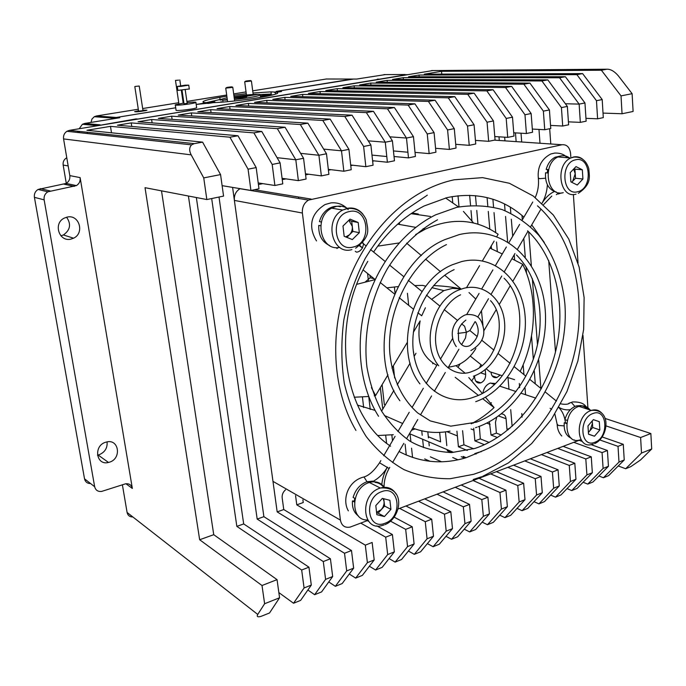 <?xml version="1.0" encoding="UTF-8"?>
<svg xmlns="http://www.w3.org/2000/svg" width="686" height="686" viewBox="0 0 686 686"><rect width="100%" height="100%" fill="white"/><g stroke="black" fill="none" stroke-linecap="round" stroke-linejoin="round"><path stroke-width="1.03" d="M234.037 96.555C244.336 95.088 252.388 94.351 258.176 94.359L243.573 96.743L243.65 97.326L243.573 96.743L246.711 96.829L240.717 97.806L234.269 98.252L237.596 97.712L234.509 97.618L258.176 94.359C260.243 94.419 260.963 94.659 260.337 95.088C256.624 96.58 247.989 98.047 234.432 99.504M269.444 95.697L260.509 96.417M259.874 97.626L260.551 96.769M277.35 93.442L277.195 92.207L281.526 91.495L276.398 91.427M212.797 102.72L208.433 103.415L203.768 103.226L196.196 104.452L212.952 102.694C224.708 102.18 238.436 100.756 254.146 98.432L262.404 97.078C270.893 95.543 275.995 94.265 277.693 93.245L277.195 92.207M227.049 97.738L220.815 99.41L222.718 100.139L227.272 99.393L222.718 100.139L222.984 102.085L222.718 100.139L227.366 100.045M133.839 119.724L136.051 118.91L137.912 119.047L407.081 74.611M97.832 125.667L136.051 118.91M377.36 79.122L378.818 79.122M276.389 91.392L352.124 79.062L356.591 79.07L385.403 74.585M79.302 132.638L79.13 131.618M79.216 128.736L82.397 124.286L84.67 123.454L119.81 117.718L116.328 117.46L175.71 107.788L116.328 117.46L96.332 115.985L138.298 109.237M115.977 118.344L113.43 118.755L116.328 117.46L114.228 118.215L94.291 116.714L96.332 115.985M138.529 110.738L134.627 111.621C135.777 112.041 139.438 111.707 145.604 110.618L146.958 110.206L142.928 110.172M135.296 86.41L139.224 86.024L135.296 86.41M142.997 110.66L138.598 111.166L142.997 110.66L139.224 86.024M178.609 80.151L175.487 80.399L178.609 80.151M185.22 85.184L177.288 86.445L180.812 86.419L188.753 85.15L185.22 85.184M177.305 86.573L177.863 90.398L189.302 88.974M182.056 90.32L184.011 103.818L187.184 103.415M183.899 103.046L175.273 104.804C174.733 105.284 176.851 105.318 181.627 104.907C188.924 104.135 193.692 103.329 195.913 102.488C196.428 102.008 194.292 101.982 189.516 102.394L187.072 102.651M175.316 105.087L176.045 110.069C175.505 110.575 177.623 110.618 182.399 110.214C189.688 109.451 194.447 108.637 196.668 107.771L196.625 107.47M470.253 356.051L482.044 365.501M486.22 368.845L489.855 371.761L502.152 375.696M374.247 395.779L375.585 395.573L387.984 374.796M391.972 368.116L407.244 342.52M413.341 332.307L420.132 320.928C416.291 342.331 421.856 357.123 436.828 365.321M354.208 397.228L368.674 396.499M511.91 258.725L522.723 264.342L512.965 281.037M510.092 285.942L499.322 304.361M496.158 309.772L483.673 331.115M489.941 248.135L502.263 253.949M375.148 279.605L356.849 284.304M425.414 307.774L421.693 315.783L417.868 312.713M413.229 308.992L399.166 297.715M394.544 294.011L380.181 282.478M507.529 377.411L514.594 379.675M520.142 371.512C536.692 337.469 537.97 295.143 522.723 264.342M371.418 387.624L375.585 395.573M402.648 423.494L384.332 415.484M381.613 411.094L393.91 390.403M397.245 384.786L410.117 363.126M414.138 356.368L415.965 353.29M466.626 287.503L479.574 265.636M482.567 260.586L494.117 241.078M496.938 236.318L498.139 234.286C476.461 219.031 452.228 217.291 425.449 229.081L415.647 234.569M377.746 246.137L399.123 242.955M375.165 279.562L363.186 269.967M425.86 286.199L422.576 285.393L414.704 285.556M398.069 286.611L386.861 287.846M460.7 288.9C453.146 287.117 444.108 286.011 433.569 285.573M406.618 243.153L421.358 255.569M425.62 259.154L440.523 271.707M444.751 275.266L461.035 288.986L452.537 288.36L443.893 290.598L431.631 299.362M485.491 397.237L494.074 407.587L482.695 398.72M478.279 395.282L455.195 377.309M456.018 365.707L464.748 372.867M468.795 377.557L482.172 393.275M523.915 217.102C502.263 198.117 476.65 191.626 447.092 197.611L424.042 206.023C404.517 215.961 387.701 231.302 373.587 252.045M367.816 261.34C329.657 324.761 342.691 414.979 390.617 446.217M399.046 451.508C420.364 462.69 442.727 464.756 466.154 457.699L484.608 450.042M393.31 434.701L378.106 435.507M544.324 242.501L531.71 224.905M580.245 439.872L398.009 508.995M367.953 520.391L350.203 527.08C344.861 528.057 341.602 525.733 340.41 520.099L302.389 213.029L234.389 200.423C233.969 195.201 235.838 191.291 240.006 188.71L240.117 188.65M302.389 213.029C301.994 207.275 304.035 202.97 308.494 200.098L562.005 144.746C566.816 144.343 569.672 147.233 570.572 153.407L570.795 156.777M573.367 194.455L578.049 263.124M582.98 335.334L587.962 408.41M495.172 383.483L490.138 383.122C486.271 384.7 483.879 387.933 482.961 392.821M490.293 402.999L491.425 402.793M458.034 367.293L460.177 363.88M418.306 214.032L412.106 212.977M357.492 405.092L375.079 410.408M382.111 384.632L384.323 404.483L385.3 404.877M340.41 520.099L272.977 481.358L234.389 200.423M369.934 275.378L370.2 277.744L374.119 278.73M399.381 222.65L399.569 224.494M258.425 184.543L262.841 183.634M298.376 180.632L306.093 179.037L303.555 158.277L295.803 159.795L298.376 180.632L282.075 178.326L282.246 179.663L286.053 178.883M305.587 174.887L308.777 174.235M328.423 170.222L331.021 169.682M350.769 165.643L352.801 165.232M372.644 161.167L374.136 160.867M394.056 156.785L395.033 156.588M415.03 152.498L415.502 152.403M393.344 365.81L394.664 377.96M411.068 213.672L430.499 216.467M412.749 428.107C424.771 432.583 437.196 433.595 450.033 431.142M471.205 423.811C479.377 419.652 487 414.241 494.074 407.587M448.344 367.302L456.336 365.595C464.276 362.525 470.802 356.823 475.904 348.479M482.97 325.353L481.443 310.767M475.767 299.045L468.992 292.536M365.098 282.118L370.2 277.744M445.617 197.971L458.308 206.795M463.419 211.408L473.563 222.976M481.015 364.669L479.685 367.319M475.106 375.594L471.736 380.987M415.047 428.93L411.489 430.251M461.85 323.998L464.611 326.244L466.403 332.333L469.876 330.541L475.115 321.571M457.802 333.387L466.403 332.333L465.52 337.958L461.635 344.595M548.637 169.622L546.185 169.391L548.517 170.094M556.26 191.977L555.068 191.711C548.174 188.942 545.001 182.63 545.542 172.769L548.003 173.009M568.428 157.806L566.019 156.708M560.471 156.022L555.163 157.223C550.832 159.538 547.84 163.594 546.185 169.391M321.4 221.981L319.436 221.604L321.374 222.067M329.529 245.477C321.957 241.918 318.373 235.221 318.767 225.385L320.722 225.771M340.342 206.7C336.629 205.826 332.976 206.349 329.383 208.252C324.461 211.091 321.151 215.541 319.436 221.604M355.134 498.49L353.11 497.41C355.52 489.504 360.133 484.29 366.95 481.761L369.36 482.49C375.774 480.732 380.816 482.421 384.486 487.54M354.576 501.106L352.475 500.926L354.456 501.998M383.843 487.54C381.639 484.505 378.706 482.781 375.045 482.369M378.02 483.038L372.575 481.126L366.95 481.761M352.475 500.926C351.987 507.666 353.967 512.674 358.409 515.966M567.305 420.424L564.878 419.592C566.996 412.569 570.778 408.016 576.223 405.932L578.298 406.609M566.747 423.116L564.269 422.756L566.679 423.596M589.283 409.722L583.623 406.429M583.469 406.378L580.836 405.529L576.223 405.932M564.269 422.756C563.678 430.662 566.019 435.833 571.301 438.268M582.328 169.811L582.928 178.995L577.243 185.014L570.889 181.859L570.255 172.615L576 166.595L582.328 169.811L574.919 169.133L575.537 178.249L582.928 178.995M574.019 168.679L574.919 169.133M575.537 178.249L571.721 182.27M563.257 192.663C547.111 197.679 541.88 163.963 557.924 156.957L560.685 155.971C563.858 155.31 566.782 155.954 569.457 157.891M571.584 182.193L572.707 181.233L575.228 173.695L573.616 169.099M345.71 236.91L349.414 234.826L346.842 237.365M358.186 222.496L359.327 232.683L352.355 239.577L344.166 236.293L342.983 226.037L350.023 219.134L358.186 222.496L351.721 221.304L352.87 231.414L359.327 232.683M348.96 220.172L351.721 221.304M352.87 231.414L349.414 234.826C351.618 232.503 352.578 229.69 352.295 226.363L348.857 220.275M339.699 247.372C320.499 251.796 313.159 217.136 331.664 208.15L336.071 206.477C340.187 205.62 344.02 206.297 347.553 208.518M376.571 512.322L381.356 509.595L378.123 513.162L384.426 516.558L376.846 514.697L375.791 505.582L382.351 498.379L389.905 500.317L390.926 509.372L384.426 516.558M383.757 498.739L384.589 506.045L390.926 509.372M378.123 513.162L376.631 512.794M384.589 506.045L381.356 509.595L383.105 506.971L384.023 503.961L384.074 501.543L383.097 498.568M367.653 519.937C349.834 521.094 350.7 488.209 368.759 482.695M599.298 421.676L599.847 429.942L594.479 436.21L588.528 434.221L587.962 425.903L593.364 419.626L599.298 421.676L593.321 419.678M592.267 420.904L592.713 427.498L599.847 429.942M588.519 434.118L594.479 436.21M592.713 427.498L588.408 432.506M580.15 439.837C563.712 445.754 561.997 411.651 578.615 406.489L578.984 406.369C583.503 405.066 587.199 406.275 590.063 409.979M588.382 432.069L590.037 430.602L592.43 423.391L591.984 421.23M585.947 118.335L597.6 118.807L603.294 117.632L602.197 99.573L582.611 73.608L424.282 74.174L441.51 71.31L601.382 70.221L621.019 95.877L622.048 113.756L603.02 113.096M337.443 90.758L337.203 88.657L325.781 90.552L474.137 93.167L493.483 120.942L495.069 139.995L488.672 141.316L475.441 140.39M211.065 112.564L210.671 109.691L197.808 111.835L330.189 119.124L322.797 120.462L341.499 150.817L343.84 171.243L328.32 169.356M330.189 119.124L348.934 149.359L351.223 169.716L343.84 171.243M369.377 566.224L375.594 570.023L382.145 567.373L394.356 551.878L392.401 534.548L376.76 525.862M368.691 521.377L367.336 520.623M210.671 109.691L344.809 116.491L363.623 146.47L365.844 166.698L350.692 164.992M389.082 558.558L395.127 562.108L407.561 546.596L405.675 529.36L390.608 521.214M298.436 196.993L298.616 198.451M131.763 126.456L131.206 122.905L117.435 125.195L237.973 135.751L256.187 167.59L258.982 188.779L250.922 190.442L248.075 169.176L229.921 137.209L110.472 126.361L111.501 132.792M196.35 197.534L243.684 523.933L308.94 567.168L311.307 585.081L304.078 587.971L293.539 603.251L278.85 592.584M304.078 587.971L301.677 570.015L236.85 526.385L188.418 196.016M250.922 190.442L222.11 185.657M87.251 132.261L87.456 133.53M220.566 174.587L203.742 177.897L206.838 199.549L223.567 196.093L220.566 174.587L202.593 142.139L86.916 130.271L110.472 126.361M279.571 597.763L264.616 603.74L257.747 614.442C256.513 616.628 257.576 617.289 260.92 616.414L269.521 612.984L279.571 597.763L277.05 579.636L213.74 534.686L161.51 190.845M441.775 74.114L441.51 71.31M618.24 465.983L625.675 468.735L630.726 466.694L640.467 460.023L651.7 448.987L650.851 433.535L640.613 437.531L641.504 453.06L625.675 468.735M605.952 425.869L640.613 437.531M538.973 129.422L540.002 143.245M548.697 260.483L555.488 351.969M540.902 388.43L538.682 359.97M537.49 344.638L532.345 278.627M531.333 265.576L528.7 231.851M521.703 142.002L521.017 133.204M624.234 459.972L618.995 462.064L603.431 477.748L608.611 475.647L624.234 459.972L623.274 444.305L602.248 436.982M419.197 76.789L419.026 75.048L408.513 76.798L565.375 76.721L559.562 77.767L403.197 77.681L403.385 79.49M565.375 76.721L584.961 102.96L586.136 121.182L580.33 122.374L568.42 121.842M525.579 394.716L525.039 388.096M523.941 374.616L523.144 364.789M514.646 260.123L514.208 254.789M512.699 236.19L511.319 219.22M510.813 212.96L510.333 207.103M504.956 140.862L504.656 137.183M583.1 482.241L587.748 484.102L593.013 481.966L608.439 466.283L607.419 450.505L591.006 444.605M582.303 441.475L579.078 440.309M419.026 75.048L576.875 74.645L596.477 100.696L597.6 118.807M603.431 477.748L598.895 475.99M618.995 462.064L618.017 446.363L599.864 439.975M515.46 132.87L516.146 141.625M521.977 215.413L522.329 219.812M523.795 238.419L525.27 257.104M526.033 266.794L526.548 273.26M531.504 336.029L533.339 359.232M534.283 371.117L535.286 383.86M131.206 122.905L253.88 132.887L272.188 164.443L274.897 185.486L258.21 182.93M314.642 594.711L321.597 591.898L332.676 576.532L325.593 579.37L314.642 594.711L307.868 590.003M325.593 579.37L323.295 561.56L257.181 519.079L211.691 198.546M293.539 603.251L300.631 600.387L311.307 585.081M107.076 441.895C107.573 448.052 104.864 452.366 98.93 454.827L97.455 455.17M109.314 462.227C121.936 458.823 119.004 438.371 106.356 442.05L105.867 442.187C93.262 445.463 95.989 465.88 108.499 462.45L109.314 462.227M66.585 217.222C71.378 224.116 70.315 230.033 63.412 234.955L60.908 235.838M70.932 239.114L73.548 238.196C84.892 233.18 79.199 214.109 67.142 217.093L64.201 218.139C52.976 223.43 59.107 242.252 70.932 239.114M267.051 102.866L266.734 100.37L254.523 102.403L394.407 107.548L413.452 136.668L415.424 156.451L408.487 157.883L394.03 156.494M387.393 162.239L394.476 160.781L392.401 140.81L385.283 142.208L387.393 162.239L372.592 160.704M368.253 140.853L385.283 142.208L366.358 112.607L229.673 106.536L217.042 108.637L352.047 115.188L370.894 145.038L363.623 146.47M365.844 166.698L373.081 165.197L370.894 145.038M229.673 106.536L230.05 109.263M305.45 173.798L321.357 175.89L328.903 174.33L326.493 153.767L307.868 123.154L178.24 115.085L191.325 112.916L191.754 115.925M191.325 112.916L322.797 120.462M303.555 158.277L285.059 127.262L158.32 118.404L171.637 116.183L172.109 119.364M326.493 153.767L318.904 155.259L321.357 175.89M300.622 153.355L318.896 155.259L300.322 124.518L171.637 116.183M413.452 136.668L406.481 138.04L408.487 157.883M389.845 136.831L406.481 138.04L387.47 108.8L248.366 103.423L248.709 106.03M277.067 157.669L295.803 159.795L277.35 128.659L151.606 119.518L152.112 122.871M132.347 488.441C131.455 484.933 129.165 483.398 125.478 483.827L101.725 491.399C97.961 491.845 95.603 490.284 94.659 486.726L44.136 199.849C43.715 196.359 44.959 193.675 47.866 191.797L76.395 185.606C79.276 183.771 80.528 181.113 80.133 177.623L132.347 488.441L125.932 483.75M432.789 70.564L69.397 130.357L66.911 131.292C64.287 133.101 63.181 135.648 63.575 138.924L69.809 175.599C70.204 179.012 68.986 181.619 66.148 183.419L38.082 189.447C35.218 191.291 34 193.915 34.42 197.336L84.524 478.828C85.296 481.958 87.319 483.536 90.586 483.553M122.382 484.779L127.09 512.459C127.819 515.486 129.74 516.987 132.852 516.961M203.742 177.897L191.188 154.864C189.053 150.749 189.19 147.413 191.591 144.849L194.275 143.64L202.593 142.139M431.571 70.572L606.964 69.217C610.669 69.123 614.45 71.318 618.309 75.803L632.115 93.69L633.101 111.475L622.048 113.756M532.319 129.062L544.735 129.731L550.764 128.488L549.426 109.949L529.926 83.109L376.22 82.166L387.093 80.356L387.29 82.234M403.197 77.681L392.495 79.456L547.822 79.885L567.365 106.424L561.422 107.591L541.897 80.948L387.093 80.356M550.541 125.418L562.7 126.018L561.422 107.591M549.426 109.949L543.372 111.132L523.89 84.198L370.732 83.075L370.937 85.03M543.372 111.132L544.735 129.731M513.737 132.775L526.411 133.521L532.559 132.244L531.144 113.542L511.687 86.402L359.678 84.918L370.732 83.075M458.008 195.767L459.003 206.649M474.575 376.477L474.721 378.055C475.398 381.862 477.362 383.474 480.629 382.899L480.809 382.839C484.067 381.347 485.679 378.561 485.654 374.479L485.216 369.668M469.644 195.296L470.519 205.071M471.008 210.559L471.925 220.841M475.458 195.647L476.273 204.882M476.761 210.413L477.971 224.159M491.013 372.129L491.065 372.712C491.716 376.494 493.646 378.097 496.861 377.532L500.171 375.053M491.485 248.846L491.236 245.948M489.787 229.047L488.269 211.399M487.78 205.74L487.086 197.585M353.65 568.145L346.704 570.923L335.36 586.316L342.177 583.563L353.65 568.145L351.498 550.541L283.755 509.535L282.169 497.865C281.895 494.692 283.009 492.008 285.522 489.804M295.563 495.592L296.789 504.853L365.312 545.138L367.396 562.649L355.674 578.092L349.277 574.019M151.606 119.518L138.049 121.774L261.76 131.463L280.111 162.882L272.188 164.443M232.597 187.398L277.17 511.902L344.518 553.268L346.704 570.923M328.774 581.942L335.36 586.316M274.897 185.486L282.778 183.857L280.111 162.882M332.676 576.532L330.42 558.773L263.887 516.669L219.014 197.036M296.789 504.853L303.255 502.529L302.895 499.82M355.674 578.092L362.354 575.383L374.204 559.93L372.146 542.463L365.312 545.138M394.356 551.878L387.676 554.545L375.594 570.023M387.676 554.545L385.695 537.172L360.759 523.118M408.419 551.021L414.301 554.348L427.069 538.802L425.269 521.703L399.612 508.386M394.253 517.193L412.243 526.797L414.104 543.981L401.559 559.51L395.127 562.108M248.366 103.423L235.941 105.49L373.45 111.329L392.401 140.81M405.949 505.976L431.708 519.182L425.269 521.703M414.301 554.348L420.612 551.793L433.483 536.229L431.708 519.182M427.378 543.612L433.106 546.725L446.192 531.153L444.477 514.191L418.494 501.217M362.431 397.023L363.657 407.57M368.768 396.731L370.226 409.465M424.711 498.859L450.805 511.722L444.477 514.191M433.106 546.725L439.306 544.221L452.486 528.632L450.805 511.722M445.977 536.323L451.568 539.256L464.954 523.65L463.324 506.825L437.033 494.186M385.704 435.439L386.57 443.173M367.585 273.491L368.459 281.26M380.353 387.581L382.762 409.148M415.013 152.361L429.153 153.613L427.249 133.959L408.144 105.069L266.734 100.37M435.576 148.296L449.399 149.428L456.053 148.056L454.286 128.651L447.589 129.963L428.407 101.417L284.793 97.369L285.093 99.753M284.793 97.369L272.788 99.367L414.944 103.843L408.144 105.069M464.242 529.163L469.687 531.916L483.364 516.292L481.812 499.597L455.221 487.292M405.109 444.254L406.266 455.032M443.13 491.879L469.524 504.407L471.128 521.18L457.648 536.795L451.568 539.256M392.486 440.781L391.835 434.898M447.589 129.963L449.399 149.428M429.153 153.613L435.944 152.206L434.075 132.621L414.944 103.843M302.826 96.7L302.552 94.419L290.744 96.383L435.07 100.216L428.407 101.417M411.574 448.172L412.569 457.451M461.215 485.019L487.9 497.221L481.812 499.597M469.687 531.916L475.655 529.498L489.418 513.865L487.9 497.221M482.155 522.115L487.48 524.713L501.423 509.072L499.957 492.505L473.083 480.517M424.677 458.908L430.053 461.309M423.494 447.555L422.627 439.229M422.216 435.31L421.753 430.817M413.812 354.559L413.512 351.669M408.693 305.356L407.441 293.291M320.276 93.699L320.019 91.512L308.408 93.442L454.801 96.657L474.077 124.758L475.758 143.983L469.233 145.329L455.71 144.309M469.233 145.329L467.526 126.044L448.267 97.832L302.552 94.419M410.854 441.372L410.057 433.895M395.025 292.931L394.39 286.971M454.286 128.651L435.07 100.216M440.601 441.853L428.313 436.708L440.601 441.853L439.649 432.377M430.379 456.859L441.544 461.781M478.965 478.279L505.934 490.173L499.957 492.505M487.48 524.713L493.337 522.338L507.374 506.688L505.934 490.173M499.751 515.186L504.947 517.638L519.156 501.981L517.767 485.551L490.627 473.863M452.717 457.536L458.008 459.817M429.247 445.866L428.844 441.87M428.433 437.925L427.815 431.888M432.772 363.812L432.695 363.057M488.672 141.316L487.06 122.202L467.732 94.325L320.019 91.512M456.927 431.194L457.382 435.919L446.878 431.674L457.382 435.919L458.428 446.783L467.286 450.462M504.947 517.638L510.701 515.306L524.996 499.648L523.632 483.253L517.767 485.551M445.437 431.88L446.8 445.634M447.195 449.656L447.306 450.779L451.011 452.348M461.241 456.705L464.636 458.154M496.407 471.668L523.632 483.253M513.531 465.177L541.005 476.47L542.292 492.728L536.563 495.018L522.097 510.684L517.021 508.377M536.563 495.018L535.252 478.717L507.854 467.329M474.789 453.583L476.05 454.106M531.144 113.542L524.97 114.751L505.531 87.508L354.105 85.844L342.863 87.714L493.097 89.755L512.502 117.203L513.994 136.085L507.726 137.38L494.778 136.548M507.726 137.38L506.199 118.446L486.82 90.886L337.203 88.657M492.891 199.214L493.543 206.82M494.023 212.583L495.721 232.597M496.51 241.961L497.324 251.582M507.992 377.566L508.978 389.211M510.71 409.602L512.125 426.34M563.12 446.363L591.263 456.825L585.81 458.951L557.735 448.404M592.344 472.723L586.916 474.892L571.764 490.576L577.123 488.398L592.344 472.723L591.263 456.825M584.961 102.96L579.13 104.109L580.33 122.374M587.748 484.102L603.105 468.418L602.068 452.597L573.788 442.316M522.08 417.165L521.78 413.512M519.654 387.633L519.311 383.474M507.614 241.541L505.548 216.45M505.05 210.396L504.519 203.922M499.288 140.476L498.988 136.814M567.365 106.424L568.617 124.801L562.7 126.018M565.393 103.74L579.13 104.109L559.562 77.767M542.292 492.728L527.748 508.395L522.097 510.684M462.596 430.679L463.942 444.802L473.692 448.807M480.586 451.637L481.066 451.834M471.085 428.999L473.88 430.088L474.883 440.866L484.436 444.708M524.773 460.906L552.41 472.011L553.653 488.192L538.947 503.867L533.991 501.68M473.88 430.088L473.709 428.253M473.246 423.228L473.203 422.765M452.734 202.507L452.185 196.582M354.105 85.844L354.328 87.868M524.97 114.751L526.411 133.521M575.957 479.265L570.435 481.478L555.506 497.161L560.959 494.949L575.957 479.265L574.808 463.256L569.26 465.425L541.4 454.604M496.638 417.328L495.455 422.465L496.398 433.14L501.26 435.01M546.879 452.528L574.808 463.256M501.337 413.924C504.021 413.915 505.599 415.519 506.062 418.709L506.971 429.342L508.129 429.77M586.916 474.892L585.81 458.951M571.764 490.576L567.022 488.612M538.947 503.867L544.504 501.612L559.279 485.937L558.061 469.799L552.41 472.011M479.36 426.34L480.303 438.92L489.118 442.419M530.347 458.797L558.061 469.799M489.341 421.77L491.065 435.053L497.487 437.548M570.435 481.478L569.26 465.425M555.506 497.161L550.652 495.095M549.683 128.711L550.781 143.983M605.043 418.434L650.851 433.535M206.838 199.549L145.029 187.69L199.66 539.745L262.009 585.51L264.616 603.74M524.996 499.648L519.156 501.981M507.374 506.688L501.423 509.072M489.418 513.865L483.364 516.292M452.486 528.632L446.192 531.153M471.128 521.18L464.954 523.65M433.483 536.229L427.069 538.802M374.204 559.93L367.396 562.649M559.279 485.937L553.653 488.192M541.005 476.47L535.252 478.717M469.524 504.407L463.324 506.825M351.498 550.541L344.518 553.268M392.401 534.548L385.695 537.172M330.42 558.773L323.295 561.56M480.303 438.92L474.883 440.866M496.398 433.14L491.065 435.053M463.942 444.802L458.428 446.783M509.895 428.287L506.971 429.342M283.755 509.535L277.17 511.902M263.887 516.669L257.181 519.079M511.687 86.402L505.531 87.508M529.926 83.109L523.89 84.198M547.822 79.885L541.897 80.948M608.439 466.283L603.105 468.418M607.419 450.505L602.068 452.597M348.934 149.359L341.499 150.817L323.655 149.111M434.075 132.621L427.249 133.959M285.059 127.262L277.35 128.659M261.76 131.463L253.88 132.887M307.868 123.154L300.322 124.518M394.407 107.548L387.47 108.8M373.45 111.329L366.358 112.607M582.611 73.608L576.875 74.645M493.097 89.755L486.82 90.886M474.137 93.167L467.732 94.325M454.801 96.657L448.267 97.832M352.047 115.188L344.809 116.491M237.973 135.751L229.921 137.209M606.964 69.217L601.382 70.221M651.7 448.987L641.504 453.06M277.05 579.636L262.009 585.51M308.94 567.168L301.677 570.015M213.74 534.686L199.66 539.745M243.684 523.933L236.85 526.385M602.197 99.573L596.477 100.696M632.115 93.69L621.019 95.877M623.274 444.305L618.017 446.363M256.187 167.59L248.075 169.176M414.104 543.981L407.561 546.596M412.243 526.797L405.675 529.36M474.077 124.758L467.526 126.044M493.483 120.942L487.06 122.202M512.502 117.203L506.199 118.446M274.554 92.507L275.403 92.37M240.615 97.806L240.46 96.649M208.347 102.754L214.872 101.871L208.347 102.754M212.789 102.703L204.977 102.608C202.979 102.386 202.447 101.974 203.399 101.374C205.38 100.276 210.842 98.938 219.794 97.369L226.834 96.186M220.909 100.053L219.34 99.779L220.086 99.504L219.794 97.369M273.44 94.754L260.44 95.92M260.431 95.851L271.262 94.025L270.987 91.873L277.144 92.19L277.307 93.459M260.174 94.557L271.262 94.025M205.208 102.883L220.086 99.504M221.492 102.197L221.115 101.597M269.812 95.62L264.522 96.486L260.5 96.374M275.626 94.111L275.352 91.967M233.857 95.208L246.265 93.69M252.988 93.004L270.987 91.873M277.144 92.19L281.234 91.53L276.209 91.427L353.547 79.062M66.516 184.723L63.155 165.043C62.795 161.896 63.918 159.521 66.525 157.909L66.782 157.771M91.032 122.417L91.933 119.09L94.291 116.714M142.671 108.534L178.746 102.737M183.033 102.043L183.737 101.931M186.892 101.425L226.68 95.028M233.677 93.896L246.034 91.915M252.705 90.844L326.33 79.001L352.124 79.062M84.67 123.454L100.105 124.835M384.074 74.585L405.272 74.517M311.152 199.086L254.309 189.739M562.005 144.746L494.366 140.141M545.533 178.206L539.582 178.669L538.313 177.957C537.37 166.844 541.554 158.852 550.841 153.973L554.837 153.047C559.673 152.969 563.326 154.076 565.813 156.382M547.377 184.706C546.999 191.411 545.233 197.559 542.069 203.167C545.396 197.705 549.503 193.812 554.391 191.488M547.737 169.854L547.145 172.932M556.578 400.761L555.754 400.547M362.731 242.587L363.614 243.907L362.474 247.946C360.476 250.844 358.435 252.234 356.36 252.105L355.271 251.282M574.911 406.446L571.327 402.425L568.857 403.282M550.103 408.299L551.613 409.422M379.555 462.793L389.091 468.512C385.652 474.532 383.98 480.877 384.074 487.54M359.481 245.837L362.474 247.946L359.867 245.528M338.498 247.526L336.886 248.486M570.4 409.671C566.233 410.288 562.4 409.499 558.901 407.304M564.115 425.86L558.395 425.474L557.135 424.171L554.871 414.044M558.798 407.501C561.791 410.571 563.832 414.558 564.921 419.446M564.955 419.618L565.47 422.936M361.831 477.542L364 477.002L367.01 481.743M381.759 485.234C382.239 478.862 384.134 472.825 387.436 467.115C383.714 473.374 378.938 478.133 373.09 481.383M354.773 498.302L354.336 501.08M558.979 192.826L556.337 194.687M577.689 191.72C593.073 188.761 590.972 155.636 575.545 159.821C559.853 162.608 562.254 196.368 577.689 191.72M576.017 194.147C559.776 199.24 554.588 165.094 570.726 157.994L573.505 156.991C576.875 156.288 579.944 157.043 582.723 159.238M353.213 247.02C372.584 243.187 368.571 206.452 349.165 211.605C329.331 215.241 333.808 252.757 353.213 247.02M351.927 249.593C332.127 255.707 323.458 219.537 342.76 210.062L347.21 208.355C353.479 207.181 358.718 209.144 362.928 214.238M385.18 523.178C403.171 517.081 399.604 484.376 381.588 491.69C363.203 497.684 367.173 530.99 385.18 523.178M384.014 524.962L382.608 525.347C362.191 532.439 359.052 494.838 379.701 488.243L380.31 488.038C387.273 486.16 392.564 488.192 396.156 494.143M594.891 442.247C609.348 437.428 607.453 407.57 592.953 413.529C578.221 418.254 580.373 448.61 594.891 442.247M593.39 444.022L592.464 444.254C575.94 450.29 574.293 415.793 590.998 410.537L591.375 410.408C595.559 409.156 599.084 410.125 601.922 413.298M78.041 131.275L77.475 132.441M232.743 87.259L225.745 88.134L232.803 87.354L234.629 100.971M230.633 87.311C233.257 86.736 232.314 86.719 227.795 87.268C225.154 87.842 226.097 87.859 230.633 87.311M247.74 81.197L248.366 81.12M251.376 80.931L244.696 81.754L251.419 81.017L253.185 94.488M249.395 80.965C251.839 80.433 250.913 80.425 246.608 80.948C244.156 81.48 245.082 81.488 249.395 80.965M371.984 155.096L386.793 156.537M393.447 150.937L407.921 152.232M84.524 478.828L94.659 486.726M127.09 512.459L257.747 614.442M40.32 188.633L50.138 190.957M34.42 197.336L44.136 199.849M64.03 184.182L74.242 186.395M69.809 175.599L80.133 177.623M69.397 130.357L194.275 143.64M63.575 138.924L191.188 154.864M475.81 381.176L480.783 382.848L475.792 381.159M480.637 372.858L485.654 374.479M497.033 377.48L492.188 375.911L497.007 377.489M498.568 415.982L506.062 418.709M486.786 423.099L490.104 424.351M68.171 165.935L63.155 165.043M260.62 97.283L260.337 95.088M82.397 124.286L97.704 125.684M138.598 111.166L134.808 86.582M178.909 103.852L175.496 80.442M183.188 103.149L181.344 90.398M180.667 85.75L179.818 79.91M189.327 89.111L188.753 85.15M187.192 103.466L185.237 89.926M196.668 107.771L195.913 102.488M409.499 433.655L453.395 452.288M463.11 456.404L466.154 457.699M308.494 200.098L240.006 188.71M425.449 229.081L423.099 228.67M415.725 227.358L397.674 224.159M443.893 290.598L431.82 287.648M535.835 398.129L521.326 393.31M516.052 391.552L499.914 386.201M494.289 384.332L490.404 383.037M460.606 294.791C444.785 301.866 432.506 325.901 436.176 346.464C439.4 367.336 458.034 377.566 471.771 371.555L472.946 371.092C496.458 363.04 508.703 319.487 490.524 300.674M473.4 376.22C493.054 369.617 506.843 344.355 504.51 321.751C502.409 299.062 484.316 283.224 464.105 288.214L459.406 289.749C432.403 299.559 420.852 344.895 438.74 365.818M454.141 269.632C427.464 281.775 407.801 321.597 413.932 355.237C419.609 389.108 448.695 406.978 474.112 397.005L474.781 396.757C516.112 383.474 535.852 309.112 504.124 278.259M475.724 401.662C506.56 391.011 528.366 351.386 525.056 315.534C522.115 279.562 493.809 253.691 461.652 261.563L452.709 264.616C411.557 280.711 393.25 350.426 419.935 383.894M446.466 244.619C412.389 260.809 386.295 308.923 389.828 353.324C392.581 379.049 401.902 398.935 417.783 412.998L430.225 420.895L450.779 426.152L476.427 422.182C504.313 411.797 528.297 382.153 536.804 347.588C545.233 313.065 537.515 275.986 516.481 254.96M478.099 426.803C519.894 411.806 549.315 358.229 545.164 309.42C541.511 260.474 503.421 224.202 459.174 234.612L444.777 239.646C390.411 262.198 365.501 354.679 399.878 400.753M475.509 427.678L476.95 427.207M465.88 320.105C461.755 323.346 459.243 326.802 458.317 330.472L458.574 340.247C461.172 345.71 464.782 347.57 469.404 345.821L469.987 345.538C478.494 338.515 480.397 330.712 475.69 322.137M470.879 350.572C480.757 344.715 484.985 337.418 483.579 328.697C481.872 320.937 479.703 313.854 466.531 314.574L464.911 315.028C449.39 322.694 450.273 338.395 456.293 346.61M437.539 219.794C418.057 230.487 401.396 246.694 387.564 268.415C370.62 298.007 363.057 334.133 366.941 367.07C369.797 383.165 374.685 397.837 381.596 411.094C389.528 423.253 398.883 433.218 409.653 440.978C421.127 447.709 435.087 451.585 451.534 452.606L475.115 448.37L478.717 447.083C515.126 433.149 545.696 394.21 556.072 349.551C566.336 304.936 555.651 257.284 527.603 230.805M480.449 451.688C533.013 432.077 569.689 364.943 564.844 303.435C562.177 277.41 553.268 253.76 538.802 235.281C528.229 224.013 516.026 215.455 502.203 209.599C487.669 205.526 472.491 204.78 456.662 207.361L435.593 214.855C404.037 230.29 377.214 264.522 366.007 304.327C354.894 344.183 360.047 387.007 378.543 416.291M474.909 453.549L479.325 452.091M466.737 314.411L479.068 293.437M481.881 288.643L492.9 269.898M495.609 265.276L506.362 246.977M509.029 242.432L519.645 224.373M522.286 219.88L532.79 202.001M538.347 178.309C538.982 185.091 537.953 191.471 535.26 197.448M477.799 316.983L488.501 298.71M491.159 294.157L501.775 276.029M504.424 271.519L514.954 253.528M517.578 249.044L528.023 231.199M530.63 226.74L540.98 209.067M464.611 326.244L461.618 323.809M457.399 320.362L444.202 309.609M439.889 306.085L426.426 295.117M422.053 291.55L408.239 280.291M403.805 276.681L389.597 265.096M385.12 261.443L370.5 249.524M365.964 245.828L362.44 242.947M556.406 401.078L545.456 392.152M541.314 388.773L530.064 379.598M525.888 376.194L514.311 366.761M510.092 363.323L498.199 353.624M493.92 350.143L481.666 340.145M477.242 336.543L469.876 330.541M543.612 204.6L551.81 196.05M586.47 407.398C584.489 403.548 579.859 401.73 572.578 401.953L569.766 403.016C568.222 404.388 565.238 404.671 560.822 403.857M348.359 510.881C342.091 500.3 347.245 481.829 362.808 477.267L364.412 476.83C369.231 475.261 374.29 470.562 379.581 462.75L380.841 460.598M383.697 455.744L395.076 436.373M397.914 431.545L409.233 412.286M412.054 407.475L423.348 388.267M426.169 383.457L437.514 364.146M440.498 359.078L452.589 338.498M389.116 468.469L389.759 467.38M392.572 462.561L403.814 443.37M406.609 438.594L417.757 419.558M420.527 414.816L431.588 395.925M434.341 391.226L445.308 372.489M448.044 367.816L458.925 349.225M573.942 439.983L574.396 439.906M316.512 240.949C310.321 230.753 307.251 215.747 325.053 204.548L330.832 202.91C337.109 202.301 342.477 204.102 346.927 208.312M347.013 208.398L348.205 209.676M561.774 436.013C558.979 433.089 557.435 429.299 557.152 424.634M559.596 193.581L561.139 192.963M558.13 194.001L559.047 193.752M427.318 195.167L403.96 210.902C389.279 224.262 376.365 240.1 365.226 258.442C355.408 277.873 348.274 298.393 343.815 320.01C341.045 341.765 341.208 362.92 344.321 383.474C349.071 403.205 356.334 420.852 366.127 436.433C377.137 450.47 389.751 461.532 403.985 469.618C418.829 475.852 434.187 478.879 450.067 478.725L473.623 474.3L480.989 471.728C526.042 453.961 563.06 405.435 575.065 350.58C586.942 295.777 572.99 237.528 537.472 205.826M482.764 476.307L508.48 462.878L531.659 443.568L551.381 419.403L566.962 391.517L577.852 361.093L583.657 329.357L584.12 297.578L579.13 267.06L568.78 239.114L553.336 215.027L533.296 196.042L509.381 183.273L482.575 177.631L454.123 179.801C444.331 181.91 434.667 185.4 425.114 190.271C388.122 209.264 356.6 249.747 343.06 296.884C329.64 344.072 335.008 394.879 355.931 430.414M473.194 479.497L481.675 476.719M555.163 157.223L557.135 157.386M329.383 208.252L331.004 208.535M557.924 156.957L570.726 157.994L573.95 157.103C581.299 156.691 586.238 160.515 588.777 168.576C589.291 176.568 592.027 183.874 578.341 193.315M331.664 208.15L342.76 210.062L347.596 208.51C356.283 207.721 362.508 211.528 366.255 219.914C367.31 228.644 372.249 235.349 355.64 248.195M385.018 524.61C401.061 518.582 407.072 485.911 380.31 488.038L369.36 482.49M594.582 443.61C608.25 438.122 612.384 408.59 591.375 410.408L578.984 406.369M225.754 88.211L227.589 101.682M244.705 81.831L246.445 95.028M73.548 238.196L63.412 234.955M38.082 189.447L47.866 191.797M66.148 183.419L76.395 185.606M66.911 131.292L191.591 144.849M475.904 381.313L480.629 382.899M492.299 376.057L496.861 377.532M108.499 462.45L98.132 455.032M203.536 102.351L203.399 101.374"/></g></svg>
